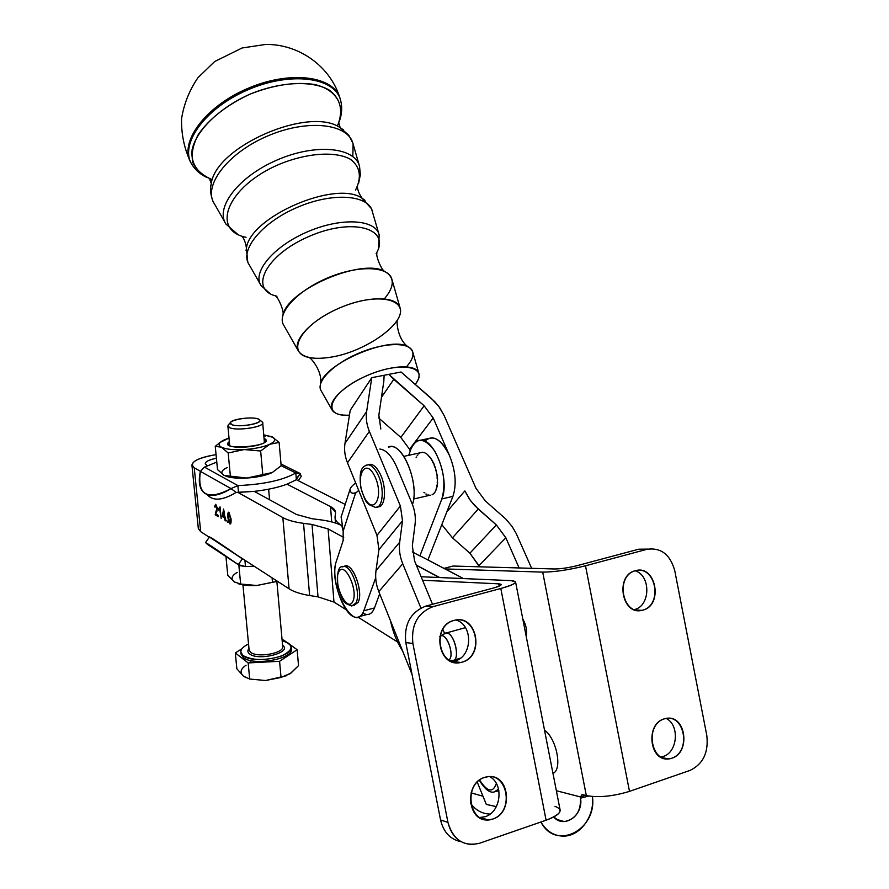 <?xml version="1.0" encoding="UTF-8"?>
<svg xmlns="http://www.w3.org/2000/svg" width="889" height="889" viewBox="0 0 889 889"><rect width="100%" height="100%" fill="white"/><g stroke="black" fill="none" stroke-linecap="round" stroke-linejoin="round"><path stroke-width="1.33" d="M231.518 424.509C239.108 428.187 266.644 422.653 258.499 419.13C250.854 415.574 223.861 420.908 231.518 424.509L230.384 422.597C231.896 418.486 257.099 416.119 259.577 419.852C263.789 423.586 237.73 427.942 231.518 424.509M230.384 422.597L228.04 425.264L229.351 427.531C236.652 431.61 267.367 426.453 262.355 422.031L259.577 419.852M240.83 652.159C240.675 649.237 243.242 646.525 248.542 644.025C240.741 647.903 238.908 651.759 243.041 655.582C252.82 660.683 265.633 660.816 281.48 655.993C293.892 649.87 294.126 644.769 282.157 640.691C287.692 642.08 290.703 644.181 291.181 647.003C293.837 657.049 252.843 664.439 243.041 655.582L240.83 652.159L241.008 654.037L243.219 657.471C253.021 666.361 294.003 658.949 291.348 648.881L291.203 647.214M286.502 675.729L265.567 680.507L249.598 679.029L265.567 680.507L281.035 677.451L290.047 673.74L298.526 665.628L297.137 649.703L298.526 665.628L290.959 673.095L281.035 677.451L279.579 661.305L297.137 649.703L290.125 644.692L297.137 649.703L279.579 661.305L281.035 677.451L265.567 680.507L249.687 679.04L265.567 680.507L286.502 675.729M243.43 676.118C239.597 672.662 240.475 669.028 246.064 665.216C240.475 669.028 239.597 672.662 243.43 676.118L249.687 679.04L248.153 662.927L279.579 661.305L248.153 662.927L249.687 679.04L243.43 676.118L236.852 668.795L235.307 652.926L241.908 648.781L235.307 652.926L248.153 662.927L235.307 652.926L236.852 668.795L243.43 676.118L246.109 677.74M283.658 640.058L286.68 642.225L283.658 640.058L282.113 640.147L283.658 640.058M251.554 660.716L249.198 662.883M291.159 648.059C296.281 658.238 253.521 666.761 243.219 657.471L241.03 653.026M250.609 652.27C257.21 658.116 284.402 653.215 282.68 646.525C284.413 653.215 257.21 658.127 250.609 652.27L249.109 649.959L250.609 652.27M249.509 653.848C247.52 652.259 247.342 650.492 248.976 648.548C247.342 650.492 247.52 652.259 249.509 653.848C258.41 661.483 292.97 652.337 282.569 645.214C292.97 652.337 258.41 661.483 249.509 653.848M552.969 773.374C562.715 769.707 556.636 738.592 544.524 730.136C556.636 738.592 562.715 769.707 552.969 773.374M436.321 470.881L436.721 474.859L436.321 470.881M435.221 467.081L435.954 470.959L435.221 467.081M433.832 463.491L434.377 464.769L433.832 463.491M432.198 460.258L432.821 461.391L432.198 460.258M429.998 457.535L428.042 455.279L429.998 457.535M426.031 453.623L424.375 452.545L426.042 453.623M422.431 452.245L424.009 452.634L422.408 452.312M420.241 452.701L420.886 452.49M418.608 453.757L419.286 453.412M417.208 455.457L417.897 454.901M416.096 457.724L416.752 456.935M432.665 494.528L432.043 494.84L432.665 494.528M434.232 493.217L433.688 493.773L434.232 493.217M435.543 491.273L435.099 492.062L435.543 491.273M436.555 488.761L436.221 489.739L436.555 488.761M437.232 485.75L437.021 486.894L437.232 485.75M437.555 482.338L437.477 483.616L437.555 482.338M437.51 478.638L437.566 480.016L437.51 478.638M436.555 472.604L436.888 474.47L436.555 472.604M435.61 468.803L436.11 470.637L435.61 468.803M430.543 495.24L428.631 495.184M432.298 494.606L433.688 493.773L432.298 494.606M433.865 493.306L435.099 492.062L433.865 493.306M435.177 491.361L436.221 489.739L435.177 491.361M436.188 488.85L437.021 486.894L436.188 488.85M436.866 485.827L437.477 483.616L436.866 485.827M437.188 482.416L437.566 480.016L437.188 482.416M437.144 478.715L437.099 474.77L437.144 478.715M434.854 467.158L433.999 464.858L434.854 467.158M433.465 463.58L432.454 461.469L433.465 463.58M431.832 460.335L430.376 457.457L431.832 460.335M428.042 455.279L426.398 453.546L428.042 455.279M434.354 465.158L434.999 466.903L434.354 465.158M432.843 461.813L433.61 463.391L432.843 461.813M431.121 458.846L431.987 460.235L431.121 458.846M429.243 456.379L430.165 457.502L429.243 456.379M427.276 454.479L428.165 455.257L427.276 454.479M424.853 492.839L423.909 492.384M426.776 494.228L425.909 494.006M428.687 495.029L427.909 494.995M437.288 483.727L437.11 485.327L437.288 483.727M437.41 480.193L437.399 481.949L437.41 480.193M437.155 476.448L437.321 478.282L437.155 476.448M388.36 446.989C401.695 440.388 419.952 483.327 412.463 504.552C419.241 485.261 404.473 445.656 391.104 446.589L388.36 446.989M412.274 551.925L419.875 555.881L441.866 498.951C446.078 483.649 443.667 467.647 434.632 450.923C424.575 437.51 416.674 436.921 410.907 449.145L408.729 455.312L410.907 449.145C413.107 443.167 416.419 440.177 420.864 440.166C435.065 439.066 450.056 480.527 441.866 498.951L419.875 555.881L412.274 551.925M436.81 486.95L436.466 488.328L436.81 486.95M435.954 489.806L435.488 490.85L435.954 489.806M496.351 783.498C492.951 793.177 487.361 792.01 479.582 779.997C487.361 792.01 492.951 793.177 496.351 783.498M496.029 791.343L493.673 792.121L498.585 789.232L493.673 792.121C489.328 792.799 484.538 788.821 479.304 780.198M496.607 791.332L498.873 790.61L496.607 791.332M374.725 476.16C384.57 496.24 373.547 516.898 364.123 496.873C354.578 477.46 364.968 456.257 374.725 476.16C364.968 456.257 354.578 477.46 364.123 496.873C373.547 516.898 384.57 496.24 374.725 476.16M377.758 474.204C374.736 468.27 371.524 465.136 368.135 464.78L365.89 465.269L368.135 464.78C371.524 465.136 374.736 468.27 377.758 474.204C384.748 487.661 383.181 508.519 375.425 507.386C383.181 508.519 384.748 487.661 377.758 474.204M380.059 473.693C377.025 467.77 373.813 464.625 370.413 464.28L368.146 464.78C372.113 463.191 376.08 466.158 380.059 473.693C387.037 487.105 385.482 507.93 377.725 506.863C385.482 507.93 387.037 487.105 380.059 473.693M352.844 601.497C347.21 613.332 333.053 584.006 338.576 572.249C343.932 559.848 358.623 589.607 352.844 601.497C358.623 589.607 343.932 559.848 338.576 572.249C333.053 584.006 347.21 613.332 352.844 601.497M355.967 602.953C361.212 593.652 351.988 565.826 343.954 566.493L342.009 566.96L343.954 566.493C351.988 565.826 361.212 593.652 355.967 602.953L351.844 606.009L355.967 602.953M344.11 566.449C351.822 560.615 364.068 591.785 358.1 602.398L353.922 605.453L358.1 602.398C363.368 593.096 354.133 565.293 346.088 565.96L344.043 566.493M244.131 559.714L237.307 555.314L244.131 559.714M242.375 558.848L238.285 564.648L245.497 566.582L244.908 560.259L245.497 566.582L240.008 565.648L207.67 544.513L238.285 564.648C211.793 546.179 201.592 539.467 207.67 544.513L238.285 564.648L242.375 558.848L209.448 537.034C209.871 536.578 220.85 543.846 242.375 558.848M245.497 566.582L254.121 566.215L245.497 566.582M209.293 537.245L200.681 531.678L209.293 537.245M397.561 641.969L358.034 617.166L397.561 641.969M346.199 609.743L333.975 602.075L318.018 596.863L309.616 595.519C300.626 594.041 293.77 591.807 289.069 588.796L244.142 559.77L289.069 588.796L282.835 517.576C287.569 520.198 294.47 522.121 303.538 523.343L312.028 524.454L328.108 528.922L343.71 537.412L328.108 528.922L333.975 602.075L346.199 609.743M237.774 492.328L236.096 492.417L238.519 492.406L237.874 485.572L231.04 488.594L236.096 492.417L231.04 488.594L237.874 485.572L238.519 492.406L254.254 491.361C267.078 489.906 278.013 487.516 287.058 484.183C278.013 487.516 267.078 489.906 254.254 491.361L237.785 492.284L282.835 517.576L237.774 492.328M296.37 479.582L300.171 473.526L295.804 472.97L296.359 479.471M296.381 479.704L345.188 504.419L296.381 479.704L287.058 484.183L296.381 479.704L295.804 472.97L281.146 465.68L295.804 472.97L298.537 472.681L300.171 473.526L296.315 478.993M295.804 472.97C282.869 480.271 263.555 484.472 237.874 485.572C263.555 484.472 282.869 480.271 295.804 472.97M204.492 467.136L216.772 462.058L204.492 467.136L237.874 485.572L204.492 467.136L200.369 471.37L204.492 467.136M223.772 475.215L217.505 469.548L224.139 475.426L246.82 478.049L272.256 472.548L281.146 465.725L272.256 472.548C265.933 475.471 257.454 477.293 246.82 478.049C237.707 478.515 230.707 477.893 225.806 476.182C230.707 477.893 237.707 478.515 246.82 478.049C257.454 477.293 265.933 475.471 272.256 472.548L246.82 478.049L230.429 476.593L228.173 452.99L221.428 447.211L215.249 446.322L221.772 441.177L215.249 446.322L217.505 469.548L215.249 446.322L221.428 447.211C218.816 445.822 218.416 444.211 220.216 442.378L229.018 438.088L224.506 439.744C218.605 442.489 217.572 444.978 221.428 447.211L228.173 452.99L230.429 476.593L224.139 475.426C220.294 473.037 221.305 470.403 227.173 467.514M200.369 471.37L231.04 488.594L200.369 471.37C197.08 495.217 207.304 500.963 231.04 488.594C218.416 496.295 209.148 497.44 203.248 492.039C199.269 487.717 198.303 480.827 200.369 471.37M208.248 495.751C214.193 501.196 223.472 500.074 236.096 492.417C222.539 500.574 212.927 501.307 207.259 494.595M298.26 480.649L301.249 476.415L300.171 473.526M287.058 484.183L330.508 506.63C334.142 508.53 335.82 510.731 335.531 513.242L335.097 516.387C334.664 519.721 336.887 522.743 341.754 525.466C337.698 523.221 335.475 520.732 335.086 518.009L335.531 512.064L330.508 506.63L331.719 521.921L330.508 506.63L287.058 484.183M416.319 565.126L439.688 577.55L416.319 565.126M461.28 578.483L462.658 578.117L420.053 555.836L444.967 568.927L542.701 572.127C554.558 572.038 568.816 569.927 585.507 565.793L646.97 549.313L638.546 549.246L577.406 565.582C568.516 567.793 560.87 568.927 554.492 568.982L453.112 566.037L444.122 568.349L453.112 566.037L554.492 568.982C560.87 568.927 568.516 567.793 577.406 565.582L638.546 549.246L647.848 549.102L638.669 549.213L646.97 549.313L585.507 565.793C568.816 569.927 554.558 572.038 542.701 572.127L586.329 795.599L582.428 794.61L586.329 795.599C598.608 797.789 612.999 796.377 629.49 791.366C612.999 796.377 598.608 797.789 586.329 795.599L542.701 572.127L444.967 568.927L462.658 578.117L461.28 578.483M439.388 577.539L416.396 565.304L439.388 577.539M341.787 525.621C336.587 522.921 329.452 520.987 320.407 519.809L311.961 518.72L296.404 514.464L254.254 491.361L296.404 514.464L311.961 518.72L320.407 519.809C329.452 520.987 336.587 522.921 341.787 525.621M207.359 465.658L206.615 465.247C203.514 462.713 206.77 460.369 216.405 458.213C209.193 459.702 205.481 461.535 205.27 463.702L207.359 465.658M216.049 454.612C196.08 458.279 188.812 462.691 194.247 467.836L200.403 471.292L194.247 467.836L200.681 531.678L194.247 467.836L191.924 465.125C192.713 460.669 200.747 457.168 216.049 454.612M424.864 441.211C432.876 434.076 441.133 438.966 449.634 455.857C455.646 471.126 456.746 484.616 452.934 496.34L427.942 559.937L452.934 496.34L441.866 498.951L452.934 496.34C456.746 484.616 455.646 471.126 449.634 455.857C444.378 444.456 438.466 438.433 431.887 437.788L428.087 438.61M355.667 482.949C349.166 487.872 348.221 491.339 352.844 493.351L355.511 493.284L358.689 490.372L355.511 493.284L343.165 531.089L343.154 540.568L336.375 561.215C327.408 584.818 355.267 636.335 363.801 610.765L375.703 577.772L363.801 610.765L374.48 607.943L379.681 593.808L374.48 607.943L363.801 610.765C362.134 615.188 359.712 617.366 356.5 617.31C344.132 617.944 329.963 577.994 336.375 561.215L343.154 540.568L343.165 531.089L341.909 526.132M341.165 516.665L343.165 531.089L355.511 493.284C352.366 493.962 350.522 492.762 349.977 489.683M379.803 449.034C386.093 449.767 391.827 455.946 396.983 467.57L411.963 503.318C414.863 510.33 415.896 517.32 415.063 524.288L412.34 545.735L414.541 560.803L432.521 604.309L414.541 560.803L412.34 545.735L415.063 524.288C415.896 517.32 414.863 510.33 411.963 503.318L396.983 467.57M359.789 616.444L367.09 614.499C370.324 614.555 372.791 612.365 374.48 607.943C371.891 614.332 367.99 616.033 362.79 613.043M449.634 455.857L433.199 417.997L409.529 449.267L410.262 450.99L409.529 449.267L433.199 417.997L424.142 405.784L400.828 437.41L409.529 449.267L400.828 437.41L424.142 405.784L388.826 374.369L393.783 379.325L381.47 397.316L393.783 379.325L424.142 405.784L433.199 417.997L449.634 455.857M469.903 553.202L478.993 565.648L505.841 537.767L496.351 524.932L469.903 553.202L496.351 524.932L474.67 505.619L469.514 499.274L464.858 490.917L446.834 511.864L464.858 490.917L470.459 500.596L478.238 509.053L452.468 537.834L478.238 509.053L496.351 524.932L505.841 537.767L478.993 565.648L479.482 566.804L469.903 553.202L452.468 537.834L469.903 553.202M519.109 567.96L505.841 537.767L519.109 567.96M475.971 488.305L485.327 500.94L505.785 518.987L512.131 526.521L516.22 533.522L531.655 568.327L516.22 533.522L512.131 526.521L505.785 518.987L485.327 500.94L475.971 488.305L444.2 415.685L475.971 488.305M431.287 398.339L438.799 406.417L444.2 415.685L439.711 407.684L434.732 401.617L401.039 372.002L431.287 398.339M378.625 417.941L400.828 437.41L378.625 417.941M441.811 524.666L452.468 537.834L441.811 524.666M496.384 806.623L486.316 804.434L496.384 806.623M477.204 782.02L486.316 804.434L477.204 782.02M442.778 629.112L444.556 633.413L442.778 629.112M455.39 659.627L455.846 660.738L455.39 659.627M378.858 415.085L380.814 428.976L378.858 415.085L383.815 381.27L378.858 415.085M402.517 520.754L400.394 506.03L376.98 535.389L378.914 549.702L402.517 520.754L378.914 549.702L376.003 570.605C375.08 577.528 376.014 584.529 378.803 591.607L412.063 674.562L378.803 591.607L402.75 563.782L378.803 591.607C376.014 584.529 375.08 577.528 376.003 570.605L399.694 542.201L376.003 570.605L378.914 549.702L376.98 535.389L400.394 506.03L369.368 431.376L347.477 462.78L376.98 535.389L347.477 462.78L369.368 431.376C366.601 424.609 365.701 417.986 366.646 411.496L344.988 443.389C344.01 449.723 344.843 456.19 347.477 462.78C344.843 456.19 344.01 449.723 344.988 443.389L366.646 411.496L371.78 377.669L350.222 410.307L344.988 443.389L350.222 410.307L371.78 377.669L366.646 411.496C365.701 417.986 366.601 424.609 369.368 431.376L400.394 506.03L402.517 520.754L399.694 542.201L402.517 520.754M420.897 608.043L402.75 563.782C399.817 556.492 398.794 549.291 399.694 542.201C398.794 549.291 399.817 556.492 402.75 563.782L420.897 608.043M384.126 375.28L383.815 381.27L384.126 375.28L371.78 377.669L401.039 372.002L384.126 375.28M228.462 517.498L228.984 513.32L230.429 518.687L229.984 522.876L228.462 517.498L229.907 522.854L231.007 518.554L230.429 518.687L228.984 513.32L229.606 513.175L228.395 513.753L228.462 517.498M230.14 522.799L230.996 522.61M230.018 524.021L231.062 519.065L228.873 512.142L227.84 517.12L228.784 522.143L230.518 523.91L228.784 522.143L229.406 521.999L228.784 522.143L227.84 517.12L228.417 516.987L227.84 517.12C227.651 513.753 227.995 512.097 228.873 512.142L231.062 519.065C231.251 522.421 230.896 524.077 230.018 524.021M215.105 507.197L215.683 505.419L216.494 505.308L215.805 505.452L217.427 507.863L215.983 511.308L217.116 511.053L215.983 511.308L215.182 514.798L216.705 514.453L215.182 514.798L218.327 516.709L218.194 515.364L215.86 513.942L217.505 508.375L215.705 504.307L214.493 506.686L215.105 507.197L214.493 506.686L215.705 504.307L217.505 508.375L215.86 513.942L218.194 515.364L218.327 516.709L215.182 514.798L216.905 507.975L215.805 505.452L215.105 507.197M220.194 508.341L220.205 508.986L220.15 508.375L218.572 508.719L218.705 510.086L220.261 508.975L221.183 518.454L220.061 506.897L218.572 508.719L220.194 508.341M223.717 511.253L224.217 516.476L222.695 515.553L224.272 511.131L222.695 515.553L224.217 516.476L223.717 511.253M224.817 516.842L223.606 509.041L222.239 516.509L223.717 516.176L222.239 516.509L224.35 517.787L225.506 517.52L224.35 517.787L225.217 520.91L225.473 517.242L224.817 516.842L225.606 518.543L224.95 518.143L225.55 518.009L224.95 518.143L225.217 520.91L224.35 517.787L222.239 516.509L223.606 509.041L224.817 516.842M227.506 522.31L226.662 520.276L227.506 522.31M218.705 510.086L218.572 508.719L220.061 506.897L221.183 518.454L219.716 509.097L218.705 510.086M318.018 596.863L333.975 602.075L328.108 528.922L312.028 524.454L318.018 596.863L312.028 524.454L303.538 523.343C294.47 522.121 287.569 520.198 282.835 517.576L289.069 588.796C293.77 591.807 300.626 594.041 309.616 595.519L303.538 523.343L309.616 595.519L318.018 596.863M191.924 465.125L198.336 528.588L200.681 531.678M421.13 576.75L510.842 580.617L421.13 576.75M485.105 816.713L479.315 817.569L485.105 816.713C501.118 812.168 504.207 783.787 489.55 776.597C504.207 783.787 501.118 812.168 485.105 816.713M492.762 819.058C513.664 813.057 509.53 773.808 488.328 776.653L484.616 777.408C463.958 782.92 467.214 821.936 488.194 819.925L492.762 819.058M634.524 609.554L634.524 609.554C650.615 605.898 651.015 575.35 635.09 570.782C651.015 575.35 650.615 605.898 634.524 609.554M642.947 610.11C663.527 605.176 656.026 564.659 635.646 570.638L635.279 570.727C614.855 575.25 621.655 615.677 641.947 610.354L642.947 610.11M454.646 661.138L451.679 661.694L454.646 661.138C472.57 656.993 473.515 624.834 455.924 620.022C473.515 624.834 472.57 656.993 454.646 661.138M462.058 662.161C485.072 656.571 477.249 613.788 454.401 620.311L453.89 620.444C431.121 625.512 437.966 668.084 460.646 662.494L462.058 662.161M663.138 756.483L660.583 757.084L663.138 756.483C677.785 752.383 679.863 724.791 666.083 718.412C679.863 724.791 677.785 752.383 663.138 756.483M671.795 758.217C690.797 752.794 686.041 715.012 666.794 718.312L664.139 718.901C645.281 723.902 649.381 761.606 668.506 758.906L671.795 758.217M585.262 795.322L580.517 796.944L580.55 798.155L588.607 796.066L580.55 798.155C583.629 815.202 564.059 829.148 553.725 816.98L558.603 820.458L564.259 821.569C575.472 819.447 580.906 811.646 580.55 798.155L580.517 796.944L556.358 790.732L580.517 796.944L582.073 794.555L580.517 796.944L585.262 795.322M540.945 822.003C555.547 851.295 597.33 829.87 592.43 796.511C594.852 816.091 580.206 836.371 563.448 836.116C553.869 835.949 546.368 831.248 540.945 822.003M482.994 796.244L471.059 792.855L482.994 796.244M470.448 803.111C475.526 810.223 482.082 813.868 490.117 814.057M690.008 770.419L629.49 791.366L585.507 565.793L629.49 791.366L690.008 770.419C703.132 764.084 708.722 752.405 706.788 735.359L674.773 570.76C670.228 554.48 660.96 547.335 646.97 549.313L647.092 549.28C661.027 547.391 670.262 554.547 674.773 570.76L706.788 735.359C708.722 752.405 703.132 764.084 690.008 770.419M635.279 570.727C655.671 564.971 663.35 604.42 642.947 610.11C622.444 616.266 614.632 576.15 635.279 570.727M664.139 718.901C684.319 712.145 691.986 751.538 671.795 758.217C651.493 765.362 643.692 725.313 664.139 718.901M522.81 619.011C526.166 624.967 527.288 630.723 526.177 636.257C527.288 630.723 526.166 624.967 522.81 619.011M425.975 606.054C410.629 612.021 403.906 624.2 405.795 642.591L412.885 643.469C410.974 624.911 417.741 612.632 433.176 606.609L425.975 606.054L433.176 606.609L500.807 588.485C515.998 584.073 519.343 581.45 510.842 580.617L515.553 581.862C515.776 583.506 510.853 585.718 500.807 588.485L433.176 606.609C417.741 612.632 410.974 624.911 412.885 643.469L405.795 642.591L440.566 819.969L447.945 822.381L412.885 643.469L447.945 822.381L440.566 819.969C443.511 832.26 450.367 839.516 461.124 841.727C450.367 839.516 443.511 832.26 440.566 819.969L405.795 642.591C403.906 624.2 410.629 612.021 425.975 606.054L493.195 588.096L425.975 606.054M479.515 843.261L472.326 844.55C459.68 843.872 451.545 836.482 447.945 822.381C453.101 839.905 463.625 846.861 479.515 843.261L546.09 820.214L500.807 588.485L546.09 820.214L479.515 843.261M422.575 580.25L498.718 583.84C503.207 584.317 501.363 585.729 493.195 588.096C498.618 586.596 501.285 585.406 501.185 584.506L498.718 583.84L499.162 586.129L498.718 583.84L422.575 580.25M484.616 777.408C507.275 769.841 515.431 811.546 492.762 819.058C469.959 827.081 461.647 784.631 484.616 777.408M453.89 620.444C476.793 613.977 484.961 655.76 462.058 662.161C439.01 669.061 430.687 626.534 453.89 620.444M554.947 806.345C563.937 809.723 560.992 814.346 546.09 820.214C555.981 816.635 560.637 813.157 560.081 809.801L515.553 581.862M401.661 649.481C396.538 641.18 392.816 631.59 390.482 620.733C392.816 631.59 396.538 641.18 401.661 649.481L402.617 651.004L401.661 649.481M238.841 565.026L240.652 584.04L256.765 585.495L272.467 582.295L272.067 577.817L272.467 582.295L277.412 581.262L256.765 585.495L277.512 581.328L256.765 585.495L240.652 584.04L238.841 565.026M225.95 556.536L227.773 575.261L234.374 581.928L240.652 584.04L234.374 581.928L227.773 575.261L225.95 556.536M234.374 581.928C230.54 578.961 231.473 575.794 237.196 572.405C231.473 575.794 230.54 578.961 234.374 581.928L235.396 582.551M238.108 583.695C242.986 585.262 249.198 585.873 256.765 585.495C249.198 585.873 242.986 585.262 238.108 583.695M261.599 421.442L262.7 422.731C264.266 427.187 235.974 431.276 229.351 427.531L227.873 426.02L228.795 424.397M264.389 442.533L262.7 422.731M227.873 426.02L229.695 445.267M263.866 435.699L265.5 436.032L263.866 435.699M260.655 451.012L244.175 449.567L228.173 452.99L244.175 449.567L260.655 451.012L262.788 474.659L260.655 451.012L269.745 444.267L260.655 451.012M279.124 442.422L269.745 444.267L279.124 442.422L281.146 465.725L279.124 442.422L272.034 436.821L279.124 442.422M271.301 436.51L272.034 436.821L271.301 436.51M263.789 434.865L273.045 437.366C276.035 439.433 274.934 441.733 269.745 444.267C263.388 447.045 254.865 448.812 244.175 449.567C233.585 450.112 225.995 449.323 221.428 447.211C225.995 449.323 233.585 450.112 244.175 449.567C254.865 448.812 263.388 447.045 269.745 444.267C275.446 441.444 276.201 438.966 272.034 436.821L263.789 434.865M229.04 438.333L224.517 439.733M264.1 438.377C278.69 445.845 216.383 451.634 229.351 441.6L228.251 444.7L229.451 445.567C236.03 449.49 264.077 446.056 265.8 441.133L264.1 438.377M448.545 660.094C455.713 656.738 445.934 630.345 439.844 636.48L441.033 635.846C447.6 633.513 454.99 657.271 448.545 660.094M448.901 660.316L451.268 660.36C461.769 664.05 454.546 630.29 445.433 633.046L443.722 634.135L446.522 632.979C455.046 633.168 460.947 661.672 452.223 660.527M415.207 384.337C430.554 365.757 398.616 360.378 363.568 377.169C328.308 393.594 320.973 417.23 349.455 415.174C340.665 415.563 334.964 413.963 332.319 410.351C326.641 402.517 343.41 385.57 368.002 375.18C392.527 364.646 416.83 364.123 418.897 373.524C419.63 376.592 418.397 380.192 415.207 384.337M418.808 373.202L412.763 352.1C410.485 341.821 384.67 342.054 358.712 353.222C332.697 364.234 315.128 382.481 321.307 391.06L332.319 410.351M309.983 358.123C309.283 356.745 322.674 369.968 320.54 383.77C324.285 363.668 389.938 335.631 407.762 346.588C415.085 350.777 414.663 357.5 406.495 366.768M396.872 320.796C411.807 299.593 378.77 290.925 339.576 307.961C300.226 324.585 284.491 354.022 310.405 357.734M332.208 356.945C315.073 359.889 303.916 358.078 298.726 351.522C291.47 341.32 310.594 320.273 339.576 307.961C368.479 295.47 397.439 295.97 400.161 308.161C405.262 323.585 365.746 351.366 332.208 356.945M400.161 308.161L391.927 279.413C388.882 265.889 357.823 264.833 326.985 278.201C296.059 291.37 275.946 314.339 283.969 325.663L298.726 351.522M282.869 315.117C287.792 289.658 362.134 257.71 384.748 271.445C394.838 277.312 394.727 286.425 384.415 298.793M376.125 253.654C391.293 228.651 353.189 217.105 309.283 236.33C265.189 255.054 248.187 290.192 276.99 296.226C248.187 290.192 265.189 255.054 309.294 236.318C353.211 217.105 391.304 228.651 376.125 253.665M246.064 250.598L246.442 248.12C249.998 216.816 336.075 179.589 362.079 198.269L365.035 200.347L362.079 198.258C336.064 179.589 249.998 216.827 246.442 248.131L246.064 250.598M355.556 190.035C361.945 177.078 360.278 166.843 350.533 159.342C335.731 150.941 306.894 152.797 278.913 164.454C227.251 186.523 210.349 230.129 246.02 237.296C210.349 230.129 227.251 186.523 278.902 164.465C306.883 152.797 335.72 150.941 350.522 159.331C360.267 166.843 361.945 177.067 355.556 190.024M210.815 186.279L211.282 183.512C215.894 146.452 309.183 105.858 340.165 127.638L343.599 129.983L340.154 127.638C309.172 105.858 215.905 146.452 211.282 183.512L210.815 186.279M337.331 126.171C343.51 111.281 340.965 99.335 329.697 90.356C312.784 80.177 280.813 81.444 249.953 94.167C226.573 105.169 209.337 118.659 198.236 134.628C192.924 144.785 191.113 154.075 192.78 162.498C196.425 170.055 202.959 175.789 212.371 179.7C197.891 174.177 190.424 163.409 192.157 149.396C196.569 130.116 219.483 107.813 249.953 94.167C274.023 84.755 295.67 81.544 314.873 84.533C337.787 90.111 346.01 106.924 337.331 126.171M339.198 121.737C341.943 114.359 342.409 107.191 340.587 100.246C334.997 77.099 290.359 71.098 247.409 90.033C204.314 108.625 178.833 145.074 192.091 164.754C178.833 145.074 204.314 108.625 247.409 90.033C290.359 71.098 334.997 77.099 340.587 100.246L340.243 99.101C334.653 75.987 290.292 69.864 247.386 88.6C204.348 106.991 178.478 143.329 191.213 163.243C178.478 143.329 204.337 106.991 247.386 88.6C290.292 69.864 334.653 75.987 340.243 99.09M214.516 204.003C202.47 186.59 226.762 153.575 266.967 136.284C307.049 118.693 348.355 123.315 353.111 143.996L352.822 156.52L353.111 143.996C348.355 123.315 307.049 118.693 266.967 136.284C226.762 153.575 202.47 186.59 214.516 204.003L225.061 222.483M226.028 224.172C214.716 207.859 238.363 176.633 277.012 160.042C315.539 143.162 355.1 147.085 359.556 166.476C355.1 147.085 315.539 143.162 277.012 160.042C238.363 176.633 214.716 207.859 226.028 224.172L237.641 234.274M242.73 237.23C244.519 239.797 245.742 243.397 246.42 248.053L247.753 262.055L249.153 264.678C239.219 250.465 261.522 222.672 297.07 207.459C332.508 192.002 368.624 194.647 372.48 211.571C368.624 194.647 332.508 192.002 297.07 207.459C261.522 222.672 239.219 250.465 249.153 264.678L260.333 284.258M261.11 285.625C251.854 272.434 273.423 246.353 307.383 231.851C341.243 217.116 375.591 219.172 379.159 234.874C375.591 219.172 341.243 217.116 307.383 231.851C273.423 246.353 251.854 272.434 261.11 285.625L270.067 293.614M242.93 584.873L249.087 649.77M276.879 581.573L282.68 646.525M268.634 489.194L269.578 499.762M413.629 499.029L429.598 495.306M422.708 452.245L403.862 456.379M370.413 464.28L368.135 464.78C362.979 466.247 358.556 467.914 360.756 487.483C366.435 505.23 366.724 503.696 375.425 507.386L377.692 506.863M346.088 565.96L343.954 566.493C338.542 565.304 336.553 572.138 338.009 586.984C343.365 603.687 344.221 603.064 351.844 606.009M241.897 558.503L243.041 559.248M205.537 542.534L209.537 536.912M298.537 472.681L280.991 464.002M352.844 493.351L356.522 492.606M341.065 517.242L349.988 489.517M420.864 440.166L431.887 437.788M391.104 446.589L388.437 447.167M230.062 522.865L230.984 522.654M228.784 513.253L229.562 513.075M215.683 505.419L216.449 505.241M335.086 518.009L335.486 523.021M444.1 568.338L453.046 566.037M480.571 817.569L488.194 819.925M634.557 609.865L641.969 610.354M453.279 661.46L460.68 662.494M661.216 757.428L668.528 758.906M556.547 819.358L564.259 821.569M638.669 549.213L647.092 549.28M218.561 443.422L220.216 442.378M228.251 444.7L229.195 445.433M264.855 442.189L265.8 441.133M445.433 633.046L441.033 635.846M446.322 632.957L465.447 627.656M460.513 658.16L454.135 659.982M407.762 346.588C396.672 338.398 396.638 319.429 397.35 320.796M282.869 315.128C284.624 311.872 278.246 297.448 276.046 296.604M384.748 271.445C381.448 270.356 375.68 255.621 376.892 253.298M379.003 234.329L371.502 208.748L362.045 198.18C359.434 194.358 357.923 190.857 357.511 187.69M213.582 202.381C213.649 203.57 208.715 192.157 211.282 183.512L209.826 179.656M352.933 143.351L348.866 135.306L340.154 127.638L339.042 123.615M190.424 161.798C184.145 148.152 181.2 133.772 181.578 118.67C183.967 103.769 189.446 90.089 198.003 77.643L214.682 61.53L242.086 47.984L265.611 44.45C298.815 43.872 330.552 66.375 340.031 98.368M191.502 163.709L192.091 164.754C195.624 170.344 200.67 174.633 207.204 177.644M353.111 143.996L359.367 165.798M359.556 166.476L360.367 174.711L358.634 183.167M379.159 234.874L378.603 247.909"/></g></svg>
